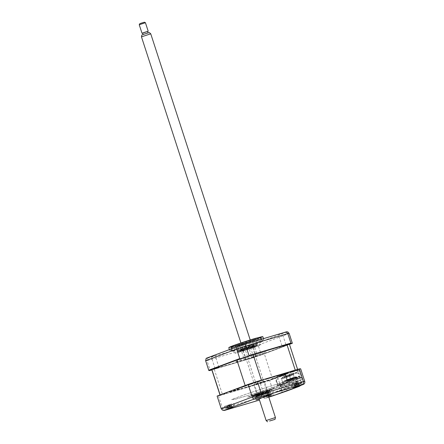 <?xml version="1.0" encoding="UTF-8"?>
<svg xmlns="http://www.w3.org/2000/svg" width="444" height="444" viewBox="0 0 444 444"><rect width="100%" height="100%" fill="white"/><g stroke="black" fill="none" stroke-linecap="round" stroke-linejoin="round"><path stroke-width="0.33" stroke-dasharray="2.22 1.67" d="M290.537 380.514L289.433 380.93L289.172 379.82L278.482 383.827L278.743 384.937L277.639 385.353L275.891 377.9L288.789 373.06L290.537 380.514L301.543 377.25L299.178 369.98L299.639 369.808L302.153 377.539L288.328 382.722L285.814 374.986L286.275 374.814L288.639 382.084L289.743 381.674L289.394 380.586L300.083 376.579L300.433 377.666L301.543 377.25M288.789 373.06L299.178 369.98M289.433 380.93L300.433 377.666M289.172 379.82L300.083 376.579M278.482 383.827L289.394 380.586M278.743 384.937L289.743 381.674M277.639 385.353L288.639 382.084M275.891 377.9L286.275 374.814M302.153 377.539L291.109 380.819L289.249 372.888L289.532 372.782L285.975 373.049L266.544 378.815L242.635 386.707L228.244 392.102L231.807 391.836L251.232 386.069L275.43 378.072L277.289 386.003L288.328 382.722M275.43 378.072L285.814 374.986M291.109 380.819L287.729 381.046L268.848 386.652L245.599 394.322L231.613 399.567L235.076 399.311L253.957 393.706L277.289 386.003M277.139 386.047L291.07 380.824L287.623 381.08L268.814 386.663L245.665 394.305L231.735 399.528L235.181 399.273L253.99 393.689L277.139 386.047M289.249 372.888L299.639 369.808M244.744 387.923L258.491 383.427A24.093 0.81 -18 0 1 254.767 384.621L255.011 384.493A22.788 0.771 162 0 0 268.809 379.942L269.403 379.792A24.093 0.81 162 0 1 265.945 380.963L275.114 378.16L279.615 376.473L274.808 377.888A24.093 0.81 -18 0 1 271.911 378.921L271.228 379.104A22.788 0.771 162 0 0 279.531 375.99L280.719 375.618A24.093 0.81 162 0 1 279.293 376.207L288.816 373.021L281.801 375.025A24.093 0.81 -18 0 1 281.429 375.28L280.214 375.668A22.788 0.771 162 0 0 278.16 375.818L279.248 375.441A24.093 0.81 162 0 1 280.686 375.102L286.713 373.11L285.231 373.287L275.369 376.501A24.093 0.81 -18 0 1 277.744 375.84L276.706 376.201A22.788 0.771 162 0 0 265.501 379.526L265.851 379.37A24.093 0.81 162 0 1 269.314 378.299L272.81 376.973L266.045 378.998L259.29 381.457A24.093 0.81 -18 0 1 263.014 380.264L262.765 380.386A22.788 0.771 162 0 0 248.967 384.942L248.379 385.092A24.093 0.81 162 0 1 251.831 383.921L242.663 386.724L238.162 388.411L242.973 386.99A24.093 0.81 -18 0 1 245.871 385.964L246.553 385.781A22.788 0.771 162 0 0 238.25 388.894L237.063 389.266A24.093 0.81 162 0 1 238.484 388.672L228.788 391.941L235.98 389.86A24.093 0.81 -18 0 1 236.352 389.599L237.562 389.216A22.788 0.771 162 0 0 239.621 389.066L238.533 389.438A24.093 0.81 162 0 1 237.09 389.776L231.069 391.775L232.545 391.597L242.407 388.383A24.093 0.81 -18 0 1 240.038 389.044L241.07 388.683A22.788 0.771 162 0 0 252.281 385.359L251.926 385.514A24.093 0.81 162 0 1 248.468 386.585L244.744 387.923M260.351 393.145L252.941 395.693L260.351 393.145M231.785 403.857L224.375 406.399L231.785 403.857M268.703 396.842L264.097 398.512L268.803 397.152M270.346 392.407L262.937 394.955L270.346 392.407M298.912 381.696L291.508 384.243L298.912 381.696M267.443 392.857L255.095 397.103L266.356 393.7L270.574 392.074L267.443 392.857M259.163 399.089L268.454 396.07M300.854 385.364L301.631 383L281.818 390.037L282.09 392.396M294.161 387.873C296.07 387.074 296.903 385.947 296.653 384.476L295.798 381.846L300.777 380.369L285.942 385.93L278.654 388.095L285.614 385.958L298.612 381.085L292.568 382.878L295.798 381.846L292.557 371.867L290.248 372.555L286.558 372.827L267.16 378.582L241.814 386.952L227.45 392.335L231.224 392.058L250.616 386.297L277.722 377.428L269.613 380.469L273.709 393.079C274.076 394.544 273.87 395.443 273.093 395.771M269.613 380.469A43.95 1.482 -18 0 1 260.4 383.511L218.487 395.954A43.95 1.482 -18 0 1 217.116 396.054M218.487 395.954L222.588 408.563C223.199 409.951 224.131 410.484 225.386 410.167M260.4 383.511L264.502 396.12C265.024 397.535 265.512 398.201 265.973 398.118A41.508 1.399 162 0 0 268.814 397.186L265.95 398.129M285.942 385.93L287.063 390.92M277.722 377.428L281.818 390.037L273.709 393.079A43.95 1.482 -18 0 1 264.502 396.12L222.588 408.563A43.95 1.482 -18 0 1 221.212 408.663M294.206 370.707L290.703 372.017L294.206 370.707M227.073 392.862L223.571 394.178L227.073 392.862M255.639 382.156L252.142 383.466L255.639 382.156M265.64 381.413L262.138 382.728L265.64 381.413M300.66 368.831L292.557 371.867M300.777 380.369L301.631 383L296.653 384.476L304.762 381.44M280.43 390.381L286.469 388.583L299.461 383.716L293.828 385.203L275.047 391.969L280.43 390.381M254.712 338.622A15.84 0.533 -18 0 1 260.806 337.09A15.84 0.533 -18 0 1 252.592 340.259A15.84 0.533 -18 0 1 236.78 345.343A15.84 0.533 -18 0 1 230.68 346.875A15.84 0.533 -18 0 1 238.894 343.706A15.84 0.533 -18 0 1 254.712 338.622M256.216 343.262A15.84 0.533 -18 0 1 262.315 341.73A15.84 0.533 -18 0 1 254.101 344.905A15.84 0.533 -18 0 1 238.284 349.983A15.84 0.533 -18 0 1 232.19 351.52A15.84 0.533 -18 0 1 240.404 348.346A15.84 0.533 -18 0 1 256.216 343.262M262.837 336.657A17.904 0.605 -18 0 1 253.557 340.243A17.904 0.605 -18 0 1 235.675 345.993A17.904 0.605 -18 0 1 228.782 347.724M236.613 348.879A17.904 0.605 -18 0 1 229.72 350.61A17.904 0.605 -18 0 1 239.005 347.025A17.904 0.605 -18 0 1 256.887 341.275A17.904 0.605 -18 0 1 263.78 339.543A17.904 0.605 -18 0 1 254.495 343.129A17.904 0.605 -18 0 1 236.613 348.879M242.901 345.016L239.816 346.076L242.901 345.016M244.444 357.714L247.53 356.654L244.444 357.714M214.335 355.722L211.25 356.787L214.335 355.722M215.878 368.426L218.964 367.366L215.878 368.426M252.902 344.278L249.811 345.338L252.902 344.278M254.44 356.976L257.531 355.916L254.44 356.976M281.468 333.566L278.377 334.626L281.468 333.566M283.011 346.264L286.097 345.204L283.011 346.264M292.269 342.99L261.222 354.628L260.511 352.453M260.412 352.142L258.131 345.116L289.177 333.477M206.155 358.319A42.724 1.443 162 0 0 207.37 358.23L207.004 360.6L248.918 348.157A43.95 1.482 162 0 0 258.131 345.116L256.782 343.29L287.34 331.834A42.724 1.443 162 0 0 287.285 331.818M207.37 358.23L248.623 345.981L248.918 348.157L252.009 357.67L210.095 370.113L207.004 360.6A43.95 1.482 162 0 1 205.628 360.7M248.623 345.981A42.724 1.443 162 0 0 256.782 343.29M288.073 332.118L287.34 331.834M211.788 369.436L237.401 359.829M210.095 370.113L210.073 370.446M252.009 357.67L252.603 357.82A43.95 1.482 162 0 0 260.844 355.1L261.222 354.628M289.477 344.366L260.844 355.1M268.104 352.259L241.891 360.916L222.993 366.522L219.092 366.811L233.083 361.566L259.302 352.913L278.194 347.302L282.101 347.014L268.104 352.259M252.564 354.828L287.146 344.561M252.603 357.82L211.86 369.913M266.228 390.709L255.117 394.527L265.251 391.469L269.047 390.004L266.228 390.709M267.86 390.964A9.768 0.327 162 0 0 254.867 395.254A9.768 0.327 162 0 0 256.804 395.11A9.768 0.327 162 0 0 269.797 390.825A9.768 0.327 162 0 0 267.86 390.964M256.554 394.339A9.768 0.327 -18 0 1 254.617 394.483A9.768 0.327 -18 0 1 267.61 390.193A9.768 0.327 -18 0 1 269.547 390.048A9.768 0.327 -18 0 1 256.554 394.339M254.251 395.204A13.836 0.466 -18 0 1 251.509 395.404A13.836 0.466 -18 0 1 269.913 389.327A13.836 0.466 -18 0 1 272.655 389.127A13.836 0.466 -18 0 1 254.251 395.204M255.811 344.355L253.713 345.01L255.811 344.355M254.301 339.716L252.209 340.37L254.301 339.716M257.936 339.21A15.629 0.527 -18 0 1 241.175 344.844A15.629 0.527 -18 0 1 231.135 347.563A15.629 0.527 -18 0 1 234.055 346.303A15.629 0.527 -18 0 1 250.338 340.82A15.629 0.527 -18 0 1 260.844 337.912A15.629 0.527 -18 0 1 257.936 339.21M233.755 347.069A16.278 0.549 162 0 0 230.719 348.385A16.278 0.549 162 0 0 241.175 345.549A16.278 0.549 162 0 0 258.636 339.682A16.278 0.549 162 0 0 261.66 338.328A16.278 0.549 162 0 0 250.716 341.358A16.278 0.549 162 0 0 233.755 347.069M241.064 349.883L238.972 350.538L241.064 349.883M239.555 345.243L237.462 345.898L239.555 345.243M254.079 340.354A10.578 0.355 162 0 0 256.055 339.488A10.578 0.355 162 0 0 249.095 341.392A10.578 0.355 162 0 0 237.906 345.155A10.578 0.355 162 0 0 235.931 346.026A10.578 0.355 162 0 0 242.896 344.122A10.578 0.355 162 0 0 254.079 340.354M255.589 344.999A10.578 0.355 162 0 0 257.564 344.128A10.578 0.355 162 0 0 250.605 346.037A10.578 0.355 162 0 0 239.416 349.8A10.578 0.355 162 0 0 237.44 350.666A10.578 0.355 162 0 0 244.4 348.762A10.578 0.355 162 0 0 255.589 344.999M293.984 371.212L291.747 371.872L293.984 371.212L293.784 370.59L294.705 370.246L292.468 370.912L292.668 371.528M294.905 370.862L294.705 370.246M288.528 379.515L284.382 380.774L288.528 379.515L288.678 379.975L282.506 382.001L281.574 379.137L293.417 374.697L293.218 374.081L281.374 378.521L280.569 376.04L285.298 374.642L287.679 373.421L285.298 374.642M288.112 379.67L288.267 380.131M288.217 379.859L288.067 379.392L291.797 378.288L291.952 378.749L286.791 380.391L290.52 379.287L290.37 378.821L286.641 379.931L286.225 380.086L286.374 380.547L284.948 381.085L284.798 380.619M284.948 381.085L288.678 379.975M286.791 380.391L286.641 379.931M292.363 378.593L292.213 378.133L288.483 379.237L288.633 379.703L291.952 378.749M290.06 379.165L289.91 378.704L293.645 377.594L293.795 378.06L288.633 379.703M294.206 377.905L294.056 377.439L290.326 378.549L290.476 379.01L293.795 378.06M291.902 378.477L291.752 378.011L295.898 376.751L296.054 377.211L290.476 379.01M295.488 376.906L295.637 377.367M291.752 378.011L295.898 376.751M293.168 374.775L281.574 379.137M281.374 378.521L281.324 379.209M281.124 378.593L292.968 374.153M293.417 374.697L294.344 377.561L292.319 378.321L292.169 377.855M289.91 378.704L290.326 378.549M288.067 379.392L288.483 379.237M284.382 380.774L284.532 381.241M286.225 380.086L289.954 378.976L290.11 379.442L286.374 380.547M290.52 379.287L290.11 379.442M292.319 378.321L296.054 377.211M294.344 377.561L299.073 376.157L299.423 376.39L298.318 372.988L296.42 373.554L296.043 372.394L298.468 371.628L296.043 372.394M285.448 374.259L286.097 376.268L284.204 376.828L284.582 377.988L286.474 377.428L287.584 380.83L287.235 380.597L299.073 376.157M287.235 380.597L282.506 382.001M297.591 369.347L291.747 371.084L291.997 371.856L291.375 372.039L291.12 371.267L290.187 371.545L290.842 373.554L289.366 375.513L290.798 379.931L300.255 377.123L298.845 372.788L296.953 373.354L296.575 372.194M297.741 369.391L298.468 371.628M297.941 371.828L297.286 369.819L289.976 371.822L282.6 374.586L287.579 373.11L287.679 373.421M297.713 369.308L294.949 370.346M296.953 373.354L296.42 373.554M298.845 372.788L298.318 372.988M278.471 376.878L278.222 376.101L277.289 376.379L277.944 378.393L276.462 380.347L277.9 384.765L287.351 381.957L285.947 377.628L284.049 378.188L283.672 377.028L285.57 376.468L284.815 374.148L278.843 375.918L279.093 376.69L278.471 376.878M280.569 376.04L282.806 375.208L282.6 374.586M282.806 375.208L287.529 373.804M286.097 376.268L285.57 376.468M287.579 373.11L284.815 374.148M283.672 377.028L284.204 376.828M284.049 378.188L284.582 377.988M286.474 377.428L285.947 377.628M287.584 380.83L299.423 376.39M287.351 381.957L288.273 381.612L288.073 380.996L299.134 376.851L299.334 377.467L300.255 377.123M281.59 374.986L281.796 375.607L280.874 375.951L280.669 375.33L283.833 374.32L280.669 375.33M280.874 375.951L283.111 375.285L282.911 374.669M283.111 375.285L281.796 375.607M284.032 374.941L283.833 374.32M295.488 370.268L296.131 370.03L295.438 370.113M292.468 370.912L293.784 370.59M278.843 375.918L291.747 371.084M291.747 371.872L291.547 371.256M297.286 369.819L294.905 371.04L290.176 372.444L292.413 371.606L293.218 374.081M297.136 370.202L292.413 371.606M289.976 371.822L290.176 372.444M294.905 371.04L295.049 370.657M289.555 374.497L290.015 374.325L290.265 375.097L289.804 375.269L293.473 374.181L293.223 373.41L289.555 374.497L289.804 375.269M290.015 374.325L293.684 373.238L293.934 374.009L290.265 375.097M293.934 374.009L293.473 374.181M293.684 373.238L293.223 373.41M287.706 375.191L291.841 373.926L292.091 374.703L287.962 375.963L291.63 374.875L291.381 374.098L287.706 375.191L287.962 375.963M288.167 375.014L288.422 375.791M292.091 374.703L291.63 374.875M291.841 373.926L291.381 374.098M285.864 375.879L289.999 374.619L290.248 375.391L286.119 376.651L289.788 375.563L289.538 374.791L285.864 375.879L286.119 376.651M286.325 375.707L286.58 376.479M290.248 375.391L289.788 375.563M289.999 374.619L289.538 374.791M291.397 373.809L295.526 372.544L295.776 373.321L291.647 374.581L295.316 373.493L295.066 372.716L291.397 373.809L291.647 374.581M295.776 373.321L295.316 373.493M295.526 372.544L295.066 372.716M286.313 376.001L286.563 376.773L286.103 376.945L285.853 376.173L282.179 377.261L285.853 376.173M286.563 376.773L286.103 376.945M282.639 377.089L282.895 377.861M282.179 377.261L282.434 378.033M291.858 373.637L292.108 374.409M284.021 376.573L284.482 376.395L284.737 377.172L284.277 377.345L287.945 376.257L287.695 375.48L284.021 376.573L284.277 377.345M284.482 376.395L288.156 375.308L288.406 376.085L284.737 377.172M288.406 376.085L287.945 376.257M288.156 375.308L287.695 375.48M293.318 380.192L291.769 380.447L292.269 381.99L286.88 383.172L288.55 382.617L287.856 382.661L276.162 386.485A22.788 0.771 -18 0 1 283.061 384.676L284.571 384.171A24.414 0.821 -18 0 1 285.098 384.132L283.55 384.637A22.788 0.771 -18 0 1 280.286 386.186L281.596 385.792A24.414 0.821 -18 0 1 279.476 386.585L278.31 386.929A22.788 0.771 162 0 1 266.761 390.936L267.105 390.881A24.414 0.821 162 0 1 263.581 392.041L263.47 392.019A22.788 0.771 162 0 1 250.438 396.126L247.314 397.297L253.113 395.687L273.965 388.855L273.46 387.307L288.816 382.539L301.715 377.7L293.318 380.192L293.823 381.74L292.269 381.99M288.816 382.539L289.322 384.082L302.22 379.248L293.823 381.74M302.22 379.248L301.715 377.7M289.322 384.082L280.924 386.58L280.419 385.031M280.924 386.58L273.965 388.855M287.484 382.9L285.492 383.488L287.484 382.9M290.637 382.978L289.638 383.272L290.637 382.978M285.104 385.048L284.11 385.342L285.104 385.048M286.946 384.36L285.953 384.654L286.946 384.36M288.789 383.666L287.795 383.96L288.789 383.666M283.261 385.742L282.267 386.036L283.261 385.742M292.479 382.284L291.48 382.578L292.479 382.284M255.983 394.705L253.996 395.299L255.983 394.705M220.113 394.932A40.854 1.376 162 0 0 220.035 395.066A40.854 1.376 162 0 0 222.533 394.749L214.241 369.225L248.063 359.179A40.854 1.376 162 0 0 264.319 353.818L289.371 344.422A40.854 1.376 162 0 0 289.449 344.289M222.533 394.749L256.36 384.709L248.063 359.179M211.738 369.536A40.854 1.376 162 0 0 214.241 369.225M261.422 380.175A40.854 1.376 162 0 0 245.166 385.536M256.36 384.709A40.854 1.376 162 0 0 272.61 379.343L297.663 369.952A40.854 1.376 162 0 0 297.746 369.819A40.854 1.376 162 0 0 295.243 370.13M297.663 369.952L289.371 344.422M272.61 379.343L264.319 353.818M257.847 355.811L253.696 357.165L257.847 355.811M219.281 367.26L215.129 368.614L219.281 367.26M259.79 353.468A16.239 0.549 162 0 0 238.184 360.6A16.239 0.549 162 0 0 241.403 360.361A16.239 0.549 162 0 0 263.009 353.23A16.239 0.549 162 0 0 259.79 353.468M286.413 345.105L282.262 346.453L286.413 345.105M247.846 356.554L243.695 357.903L247.846 356.554M230.68 406.393L225.502 408.236L230.68 406.393M228.649 407.847L228.754 405.655L229.726 407.509L228.649 407.847A11.122 2.609 -91 0 0 228.865 407.936L228.815 405.405M228.754 405.655L228.865 407.936L228.022 408.158A11.122 10.434 -63 0 1 227.145 408.241L227.411 408.114A11.122 10.229 20.5 0 0 228.316 408.019L229.726 407.531A11.122 2.609 -91 0 0 229.925 407.242L231.002 406.904A11.122 2.814 56 0 1 230.897 407.159L229.448 405.083L231.002 406.904M228.865 407.936L228.022 408.158L227.489 405.983L228.316 408.019M229.925 407.242L229.642 405.233L230.897 407.159L231.74 406.937A11.122 10.229 20.5 0 0 232.506 406.504L230.969 404.884L232.24 406.632A11.122 10.434 -63 0 1 231.446 407.081L230.036 407.57A11.122 2.814 56 0 1 229.726 407.509M230.969 404.884L231.446 407.081M230.392 404.839L227.866 405.633L230.908 404.906L231.74 406.937M228.771 405.65L230.036 407.57M227.866 405.633L227.428 406.005L227.145 408.241M227.428 406.005L227.411 408.114M269.242 394.944L264.063 396.786L269.242 394.944M268.959 393.39L269.475 393.456L270.013 395.632L268.603 396.12L267.332 394.2L268.959 393.39L268.01 393.639L266.433 394.183L267.377 393.933L268.287 396.059L267.216 396.398A11.122 2.609 -91 0 0 267.432 396.486L267.377 393.956M267.332 394.2L267.432 396.486L266.589 396.708A11.122 10.434 -63 0 1 265.706 396.792L265.978 396.664A11.122 10.229 20.5 0 0 266.883 396.57L268.293 396.081A11.122 2.609 -91 0 0 268.492 395.793L269.564 395.454A11.122 2.814 56 0 1 269.464 395.709L268.01 393.639L269.464 395.709L270.307 395.493A11.122 10.229 20.5 0 0 271.073 395.06L270.801 395.188A11.122 10.434 -63 0 1 270.013 395.632M267.432 396.486L266.589 396.708L266.05 394.533L266.883 396.57M266.061 395.504L266.106 396.708L265.989 394.555L266.433 394.183M269.536 393.44L271.073 395.06L270.801 395.188L269.536 393.44M269.564 395.454L268.209 393.784L268.492 395.793M268.209 393.784L268.293 396.081M269.475 393.456L270.307 395.493M268.603 396.12A11.122 2.814 56 0 1 268.287 396.059M267.321 394.205L267.216 396.398M265.989 394.555L265.706 396.792M262.171 381.729L264.302 381.196L261.433 382.306L253.779 384.615L262.171 381.729M265.817 392.946L267.948 392.413L265.079 393.523L257.42 395.832L265.817 392.946M266.65 392.635L256.033 396.292L265.612 393.395L269.342 391.969L266.65 392.635M258.436 395.365L255.622 396.081L259.313 394.644L269.547 391.558L258.436 395.365M243.44 348.573L240.748 349.245L244.478 347.813L254.051 344.921L243.44 348.573M251.648 345.843L240.537 349.65L250.777 346.564L254.462 345.127L251.648 345.843M250.538 345.915L252.664 345.377L249.794 346.486L242.141 348.801L250.538 345.915M254.179 357.131L256.31 356.593L253.441 357.703L245.782 360.017L254.179 357.131M297.813 384.232L292.629 386.08L297.813 384.232M297.524 382.678L298.102 382.728L299.367 384.476A11.122 10.434 -63 0 1 298.579 384.92L297.169 385.409L295.898 383.488L297.524 382.678L296.575 382.928L294.999 383.477L295.943 383.228L296.853 385.348L295.782 385.686A11.122 2.609 -91 0 0 295.998 385.781L295.948 383.244M295.898 383.488L295.998 385.781L295.155 386.003A11.122 10.434 -63 0 1 294.272 386.08L294.544 385.953A11.122 10.229 20.5 0 0 295.449 385.864L296.858 385.37A11.122 2.609 -91 0 0 297.058 385.081L298.129 384.743A11.122 2.814 56 0 1 298.029 385.004L296.575 382.928L296.858 385.37M295.998 385.781L295.155 386.003L294.616 383.827L295.449 385.864M294.649 386.019L294.555 383.844L294.272 386.08M294.555 383.844L294.999 383.477M298.102 382.728L299.639 384.349L299.367 384.476M296.759 383.083L298.029 385.004L298.873 384.781A11.122 10.229 20.5 0 0 299.639 384.349M297.169 385.409A11.122 2.814 56 0 1 296.853 385.348M295.887 383.499L295.782 385.686M298.129 384.743L296.775 383.078L297.058 385.081M259.246 395.682L254.068 397.53L259.246 395.682M257.831 397.008L257.215 397.136A11.122 2.609 -91 0 0 257.431 397.23L257.381 394.694L258.957 394.128L259.479 394.194L260.306 396.231A11.122 10.229 20.5 0 0 261.072 395.798L260.806 395.926A11.122 10.434 -63 0 1 260.012 396.37L258.602 396.858A11.122 2.814 56 0 1 258.291 396.797L257.831 397.008M257.381 394.677L257.431 397.23L256.588 397.447A11.122 10.434 -63 0 1 255.711 397.53L255.977 397.402A11.122 10.229 20.5 0 0 256.882 397.308L258.291 396.819A11.122 2.609 -91 0 0 258.491 396.531L259.568 396.192A11.122 2.814 56 0 1 259.463 396.453L258.014 394.377L256.438 394.921L257.381 394.677L258.291 396.797M257.431 397.23L256.588 397.447L256.055 395.277L256.882 397.308M256.088 397.469L255.994 395.293L256.438 394.921M259.535 394.178L260.806 395.926L261.072 395.798L259.479 394.194L260.012 396.37M258.602 396.858L257.337 394.938L257.215 397.136M255.994 395.293L255.711 397.53M258.957 394.128L258.014 394.377L258.291 396.819M259.568 396.192L258.208 394.527L259.463 396.453L260.306 396.231M243.861 350.499L241.042 351.21L244.838 349.744L254.973 346.681L243.861 350.499M253.285 346.098A9.768 0.327 162 0 0 240.293 350.388A9.768 0.327 162 0 0 242.224 350.244A9.768 0.327 162 0 0 255.217 345.954A9.768 0.327 162 0 0 253.285 346.098M240.171 351.881A13.836 0.466 -18 0 1 237.429 352.086A13.836 0.466 -18 0 1 255.838 346.009A13.836 0.466 -18 0 1 258.58 345.804A13.836 0.466 -18 0 1 240.171 351.881M242.48 351.015A9.768 0.327 -18 0 1 240.543 351.16A9.768 0.327 -18 0 1 253.535 346.875A9.768 0.327 -18 0 1 255.472 346.731A9.768 0.327 -18 0 1 242.48 351.015M275.424 417.526L266.134 420.546M141.464 36.841L150.749 33.827M149.356 32.567L141.852 35.004M146.731 33.505L143.129 34.593L146.731 33.505M147.58 31.435L142.624 33.045M139.238 24.736L145.432 22.722M147.597 31.496L142.646 33.106M144.405 22.2L139.766 23.71M255.422 338.356A17.088 0.577 -18 0 1 258.808 338.106A17.088 0.577 -18 0 1 236.069 345.61A17.088 0.577 -18 0 1 229.531 347.286M257.725 394.766L256.11 394.888L266.938 391.314L268.553 391.192L257.725 394.766M229.626 405.239L229.726 407.531M298.579 384.92L298.041 382.745L298.873 384.781M252.364 346.442L241.536 350.016L243.146 349.9L253.974 346.326L252.364 346.442M252.941 395.693L254.096 399.25M224.375 406.399L225.53 409.962M262.937 394.955L264.097 398.512M291.508 384.243L292.663 387.801M255.095 397.103L255.999 399.889M270.574 392.074L271.478 394.855M300.793 381.224L301.948 384.781M272.228 391.935L273.382 395.493M233.661 403.385L234.821 406.943M262.232 392.674L263.386 396.231M262.315 341.73L260.806 337.09M229.72 350.61L229.393 349.611M247.53 356.654L243.684 344.816M218.964 367.366L215.118 355.527M257.531 355.916L256.765 353.563M256.665 353.258L253.685 344.078M286.097 345.204L285.991 344.888M285.892 344.577L282.251 333.372M282.223 346.464L282.09 346.048M281.99 345.737L278.377 334.626M253.657 357.17L249.811 345.338M215.096 368.62L211.25 356.787M243.662 357.914L239.816 346.076M263.78 339.543L263.486 338.644M232.19 351.52L230.68 346.875M255.117 394.527L254.828 395.415L269.797 390.548L269.047 390.004M254.529 339.616L256.038 344.255M231.135 347.563L230.719 348.385M239.782 345.143L241.292 349.783M257.564 344.128L256.055 339.488M237.44 350.666L235.931 346.026M237.462 345.898L238.972 350.538M260.844 337.912L261.66 338.328M252.209 340.37L253.713 345.01M297.746 369.819L297.619 369.425M225.502 408.236A11.394 11.394 0 0 0 228.46 408.091M232.151 406.715L231.507 405.766M232.284 406.649A11.394 11.394 0 0 0 233.833 405.533M264.063 396.786A11.394 11.394 0 0 0 267.027 396.642M270.712 395.265L270.074 394.316M270.851 395.199A11.394 11.394 0 0 0 272.4 394.083M267.948 392.413L264.302 381.196M256.033 396.292L255.622 396.081M269.342 391.969L269.547 391.558M257.42 395.832L253.779 384.615M240.748 349.245L240.537 349.65M256.31 356.593L255.45 353.957M255.35 353.646L252.664 345.377M245.782 360.017L242.141 348.801M254.051 344.921L254.462 345.127M292.629 386.08A11.394 11.394 0 0 0 295.593 385.93M294.672 385.997L294.633 384.793M299.278 384.56L298.64 383.61M299.417 384.487A11.394 11.394 0 0 0 300.965 383.372M254.068 397.53A11.394 11.394 0 0 0 257.026 397.38M256.105 397.447L256.066 396.242M260.717 396.009L260.073 395.06M260.85 395.937A11.394 11.394 0 0 0 262.398 394.821M241.042 351.21L240.287 350.66L255.256 345.798L254.973 346.681M240.931 342.968L259.03 398.673M250.216 339.949L268.315 395.654"/><path stroke-width="0.67" d="M261.505 396.703L254.096 399.25L261.505 396.703M232.939 407.414L225.53 409.962L232.939 407.414M268.803 397.152L273.382 395.493L268.703 396.842M300.072 385.259L292.663 387.801L300.072 385.259M268.454 396.07L271.478 394.855L268.348 395.643L260.223 398.257L255.999 399.889L259.163 399.089M225.297 410.195L259.474 400.044L225.08 410.245C224.542 410.534 223.621 410.461 222.316 410.023L221.212 408.663L217.116 396.054L248.163 384.415A43.95 1.482 -18 0 1 257.376 381.374L299.289 368.931A43.95 1.482 -18 0 1 300.66 368.831L304.762 381.44C305.061 382.933 304.523 383.949 303.158 384.498L294.516 387.734M299.289 368.931L303.385 381.54A43.95 1.482 -18 0 1 304.762 381.44M282.123 392.385L299.317 386.33L300.854 385.364M299.134 386.391L294.339 387.806M294.161 387.873L303.158 384.498A41.508 1.399 162 0 0 302.092 384.576C303.28 384.043 303.713 383.033 303.385 381.54L261.472 393.983C261.888 395.449 261.899 396.326 261.51 396.625A41.508 1.399 162 0 0 254.39 398.973L224.325 410.245A41.508 1.399 162 0 0 225.386 410.167M257.376 381.374L261.472 393.983A43.95 1.482 -18 0 0 252.259 397.025C252.83 398.435 253.541 399.084 254.39 398.973M248.163 384.415L252.259 397.025L221.212 408.663M273.138 395.754L268.814 397.186A41.508 1.399 162 0 0 273.093 395.771L287.113 390.898M222.316 410.023L224.325 410.245M229.393 349.611L228.782 347.724A17.904 0.605 -18 0 1 228.799 347.68A17.904 0.605 -18 0 1 238.511 343.983A17.904 0.605 -18 0 1 255.949 338.389A17.904 0.605 -18 0 1 262.798 336.635A17.904 0.605 -18 0 1 262.837 336.657L263.486 338.644M289.477 344.366L292.346 343.29L289.177 333.477L288.073 332.118L287.285 331.818A42.724 1.443 162 0 0 286.125 331.923L244.872 344.172A42.724 1.443 162 0 0 236.713 346.864L206.155 358.319L205.628 360.7L208.724 370.218L239.771 358.574L236.68 349.062L236.713 346.864M260.511 352.453L260.412 352.142M239.771 358.574L240.348 358.73A43.95 1.482 162 0 1 248.59 356.005L248.979 355.539L245.887 346.02L244.872 344.172M248.979 355.539L290.892 343.095L287.801 333.577L286.125 331.923M211.788 369.436L208.841 370.535L208.724 370.218M237.401 359.829L240.348 358.73M208.841 370.535A43.95 1.482 162 0 0 210.073 370.446L211.86 369.913M292.346 343.29A43.95 1.482 162 0 0 291.12 343.379L290.892 343.095M248.59 356.005L252.564 354.828M287.146 344.561L291.12 343.379M297.619 369.425L289.449 344.289A40.854 1.376 162 0 0 286.952 344.605L295.243 370.13L261.422 380.175L253.124 354.645A40.854 1.376 162 0 0 236.874 360.012L245.166 385.536L220.113 394.932L211.821 369.402A40.854 1.376 162 0 0 211.738 369.536L220.002 394.971M236.874 360.012L211.821 369.402M286.952 344.605L253.124 354.645M269.575 421.006L275.03 419.364L269.575 421.006M267.532 421.8L266.134 420.54L275.424 417.526L268.315 395.654M141.464 36.841L141.852 35.004L143.9 34.216L149.356 32.567L150.749 33.822L141.464 36.841L240.931 342.968M143.096 34.499L142.624 33.045L143.973 32.523L147.58 31.435L148.052 32.889M139.244 24.731L139.766 23.71L141.031 23.221L144.405 22.2L145.432 22.722L139.238 24.736L142.008 33.245L147.597 31.496M142.646 33.106L142.008 33.245M302.092 384.576L261.51 396.625M273.093 395.771L282.09 392.396M229.531 347.286A17.088 0.577 -18 0 1 237.923 343.989A17.088 0.577 -18 0 1 255.422 338.356M289.177 333.477A43.95 1.482 162 0 0 287.801 333.577L245.887 346.02A43.95 1.482 162 0 0 236.68 349.062L205.628 360.7M299.317 386.33L287.09 390.914M228.799 347.68L230.886 346.553C234.854 344.916 247.624 340.653 255.461 338.345L262.798 336.635M256.765 353.563L256.665 353.258M285.991 344.888L285.892 344.577M282.09 346.048L281.99 345.737M255.45 353.957L255.35 353.646M259.03 398.673L266.134 420.54M145.432 22.722L148.196 31.235M150.749 33.827L250.216 339.949M275.03 419.364L275.424 417.526"/></g></svg>
